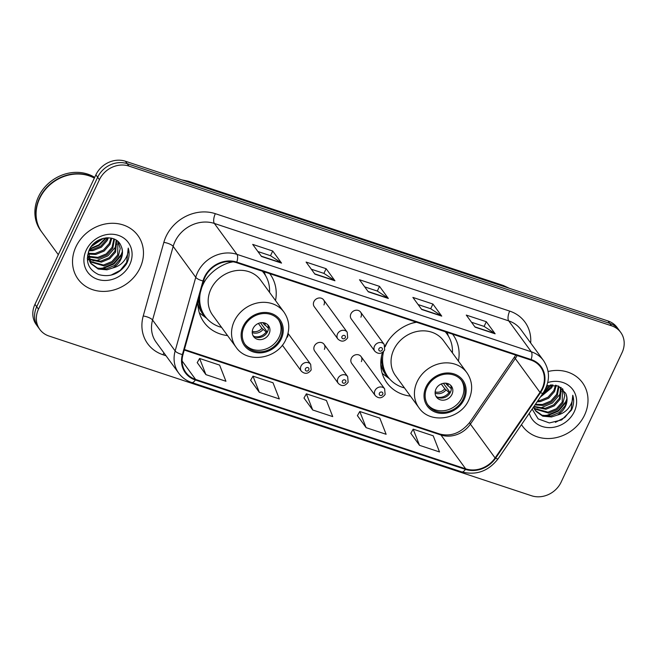 <?xml version="1.0" encoding="UTF-8"?>
<svg xmlns="http://www.w3.org/2000/svg" width="657" height="657" viewBox="0 0 657 657"><rect width="100%" height="100%" fill="white"/><g stroke="black" fill="none" stroke-linecap="round" stroke-linejoin="round"><path stroke-width="0.99" d="M382.456 352.513A40.882 35.749 143.9 0 0 386.932 382.875A40.882 35.749 143.9 0 0 410.453 396.122M197.929 301.169A40.882 35.749 143.9 0 0 204.048 322.341A40.882 35.749 143.9 0 0 227.568 335.587M324.394 349.36A5.782 5.059 143.9 0 0 324.057 344.284A5.782 5.059 143.9 0 0 319.039 342.469A5.782 5.059 143.9 0 0 314.383 346.042A5.782 5.059 143.9 0 0 314.719 351.109L338.314 383.425A5.782 5.059 -36.1 0 1 337.977 378.35A5.782 5.059 -36.1 0 1 342.642 374.786A5.782 5.059 -36.1 0 1 347.66 376.601L348.144 382.202C345.139 386.217 341.862 386.62 338.314 383.425M361.375 361.596A5.782 5.059 143.9 0 0 361.038 356.529A5.782 5.059 143.9 0 0 356.02 354.714A5.782 5.059 143.9 0 0 351.364 358.279A5.782 5.059 143.9 0 0 351.692 363.354L375.295 395.662A5.782 5.059 -36.1 0 1 374.958 390.595A5.782 5.059 -36.1 0 1 379.615 387.022A5.782 5.059 -36.1 0 1 384.632 388.837L385.125 394.446C382.119 398.454 378.843 398.856 375.295 395.662M350.895 313.857A5.782 5.059 143.9 0 0 351.232 318.924L374.827 351.232A5.782 5.059 -36.1 0 1 374.498 346.165A5.782 5.059 -36.1 0 1 379.155 342.593A5.782 5.059 -36.1 0 1 384.173 344.408L360.578 312.1A5.782 5.059 143.9 0 0 355.56 310.285A5.782 5.059 143.9 0 0 350.895 313.857M313.923 301.612A5.782 5.059 143.9 0 0 314.251 306.679L337.854 338.996A5.782 5.059 -36.1 0 1 337.517 333.928A5.782 5.059 -36.1 0 1 342.182 330.356A5.782 5.059 -36.1 0 1 347.192 332.171L323.597 299.863A5.782 5.059 143.9 0 0 318.579 298.048A5.782 5.059 143.9 0 0 313.923 301.612M458.414 361.095A40.882 35.749 143.9 0 0 452.952 334.659A40.882 35.749 143.9 0 0 452.591 334.175M416.119 322.102A40.882 35.749 143.9 0 0 385.01 346.149M275.529 300.561A40.882 35.749 143.9 0 0 270.068 274.125A40.882 35.749 143.9 0 0 269.707 273.64M232.488 261.732A40.882 35.749 143.9 0 0 202.487 284.908M287.413 337.115A5.782 5.059 143.9 0 0 287.889 333.978M360.907 317.167A5.782 5.059 143.9 0 0 360.578 312.1M323.934 304.93A5.782 5.059 143.9 0 0 323.597 299.863M620.709 332.385L617.178 327.556A23.135 20.236 143.9 0 0 608.012 320.969L125.438 161.244A23.135 20.236 143.9 0 0 95.889 174.844L34.952 304.339A23.135 20.236 143.9 0 0 36.291 324.615L38.057 327.03A23.135 20.236 143.9 0 1 36.718 306.753A23.135 20.236 143.9 0 0 38.057 327.03L39.822 329.444A23.135 20.236 143.9 0 0 48.988 336.031L531.562 495.756A23.135 20.236 143.9 0 0 561.111 482.156L622.048 352.661A23.135 20.236 143.9 0 0 620.709 332.385A23.135 20.236 143.9 0 0 611.544 325.798L128.961 166.073A23.135 20.236 143.9 0 0 99.421 179.681L38.484 309.176A23.135 20.236 143.9 0 0 39.822 329.444M99.421 179.681L97.655 177.259L36.718 306.753L97.655 177.259A23.135 20.236 143.9 0 1 127.203 163.659A23.135 20.236 143.9 0 0 97.655 177.259L95.889 174.844M611.544 325.798L609.778 323.384L127.203 163.659L609.778 323.384A23.135 20.236 143.9 0 1 618.943 329.97A23.135 20.236 143.9 0 0 609.778 323.384L608.012 320.969M75.957 246.745A37.022 32.382 143.9 0 0 78.101 279.184A37.022 32.382 143.9 0 0 110.204 290.805A37.022 32.382 143.9 0 0 140.04 267.949A37.022 32.382 143.9 0 0 137.896 235.51A37.022 32.382 143.9 0 0 105.793 223.889A37.022 32.382 143.9 0 0 75.957 246.745A37.022 32.382 143.9 0 0 78.101 279.184A37.022 32.382 143.9 0 0 110.204 290.805A37.022 32.382 143.9 0 0 140.04 267.949A37.022 32.382 143.9 0 0 137.896 235.51A37.022 32.382 143.9 0 0 105.793 223.889A37.022 32.382 143.9 0 0 75.957 246.745M521.494 424.636A37.022 32.382 143.9 0 0 522.635 426.319A37.022 32.382 143.9 0 0 554.738 437.94A37.022 32.382 143.9 0 0 584.566 415.084A37.022 32.382 143.9 0 0 582.431 382.645A37.022 32.382 143.9 0 0 548.11 371.492A37.022 32.382 143.9 0 1 582.431 382.645L582.431 382.645A37.022 32.382 143.9 0 1 584.566 415.084A37.022 32.382 143.9 0 1 554.738 437.94A37.022 32.382 143.9 0 1 522.635 426.319A37.022 32.382 143.9 0 1 521.494 424.636M205.009 277.172A24.679 21.582 -36.1 0 1 236.528 262.66L530.881 360.085A24.679 21.582 -36.1 0 1 540.654 367.107A24.679 21.582 -36.1 0 1 539.997 392.377L495.091 457.962A24.679 21.582 -36.1 0 1 465.665 468.835L195.605 379.442A24.679 21.582 -36.1 0 1 185.832 372.42A24.679 21.582 -36.1 0 1 182.966 354.649L203.571 281.024A24.679 21.582 -36.1 0 1 205.009 277.172M204.475 276.991A25.295 22.124 143.9 0 0 203.005 280.95L182.391 354.566A25.295 22.124 143.9 0 0 195.351 379.984L465.411 469.369A25.295 22.124 143.9 0 0 495.575 458.225L540.473 392.648A25.295 22.124 143.9 0 0 531.135 359.543L236.783 262.118A25.295 22.124 143.9 0 0 204.475 276.991M471.504 322.242L484.168 326.43L494.787 333.46A6.168 2.538 108.3 0 1 495.132 333.797L486.311 321.716L466.281 315.089L475.11 327.17L495.132 333.797M484.102 326.406L486.311 321.716M418.107 304.561L430.77 308.757L441.389 315.787A6.168 2.538 108.3 0 1 441.734 316.124L432.914 304.043L412.883 297.416L421.712 309.496L441.734 316.124M430.705 308.733L432.914 304.043M257.914 251.541L270.577 255.737L281.196 262.767A6.168 2.538 108.3 0 1 281.541 263.104L272.721 251.023L252.699 244.396L261.519 256.476L281.541 263.104M270.512 255.713L272.721 251.023M311.311 269.214L323.975 273.411L334.594 280.44A6.168 2.538 108.3 0 1 334.939 280.777L326.118 268.697L306.096 262.069L314.917 274.15L334.939 280.777M323.909 273.386L326.118 268.697M364.709 286.887L377.373 291.084L387.991 298.114A6.168 2.538 108.3 0 1 388.336 298.45L379.516 286.37L359.494 279.742L368.314 291.823L388.336 298.45M377.307 291.059L379.516 286.37M410.814 433.3L419.503 445.331L439.525 451.959L433.209 435.796L413.179 429.169L410.773 433.374M250.621 380.28L259.31 392.311L279.332 398.939L273.016 382.776L252.986 376.149L250.58 380.354M197.223 362.598L205.912 374.638L225.934 381.265L219.619 365.103L199.597 358.476L197.182 362.68M357.416 415.626L366.105 427.658L386.127 434.285L379.812 418.123L359.781 411.496L357.375 415.7M312.707 409.984L332.729 416.612L326.414 400.45L306.384 393.822L303.977 398.027L312.707 409.984L306.384 393.822M259.31 392.311L252.986 376.149M205.912 374.638L199.597 358.476M366.105 427.658L359.781 411.496M419.503 445.331L413.179 429.169M94.345 178.129A38.566 33.729 143.9 0 0 39.666 198.439A38.566 33.729 143.9 0 0 41.9 232.233L58.309 254.702M94.411 177.99A38.566 33.729 143.9 0 0 39.453 198.143A38.566 33.729 143.9 0 0 41.678 231.929A38.566 33.729 143.9 0 0 41.793 232.077M94.698 177.39A38.566 33.729 143.9 0 0 38.459 196.78A38.566 33.729 143.9 0 0 40.685 230.574L41.678 231.929M103.51 238.261L91.192 246.621M101.736 238.778L92.333 245.168M108.348 237.752L107.19 240.577L101.35 247.213L92.966 250.645L88.818 250.834M107.321 237.744L106.491 239.616L100.652 246.252L92.267 249.685L89.229 249.923M111.78 238.228L109.99 244.412L104.151 251.048L95.766 254.481L88.202 254.087M111 238.056L109.292 243.451L103.453 250.087L95.068 253.52L88.243 253.315M114.482 239.189L112.79 248.247L106.951 254.883L98.566 258.316L88.342 256.92M113.866 238.91L112.092 247.287L106.253 253.922L97.868 257.355L88.26 256.238M116.65 240.462L115.591 252.083L109.752 258.718L101.367 262.151L88.909 259.441M116.158 240.117L114.893 251.122L109.054 257.758L100.669 261.19L88.736 258.842M118.153 241.71L120.215 248.527L118.391 255.918L112.552 262.554L104.167 265.986L89.837 261.716M88.276 259.909L87.266 258.324M117.89 241.464L117.693 254.957L111.854 261.593L103.469 265.026L89.574 261.166M121.102 246.079C116.675 233.514 95.265 235.994 89.401 249.57C84.999 261.141 88.071 269.477 98.624 274.577C109.974 277.566 119.237 274.059 126.415 264.048L126.99 262.915C129.281 257.897 129.7 252.961 128.246 248.108C128.526 252.658 127.072 256.977 123.877 261.084C121.077 264.557 117.365 266.849 112.749 267.949A17.435 15.251 143.9 0 0 120.88 259.326A17.435 15.251 143.9 0 0 121.102 246.079C122.884 250.186 122.687 254.423 120.494 258.792L114.655 265.428L106.27 268.861L97.548 268.097L90.74 263.26M112.749 267.949L106.968 269.822L98.23 269.05L91.077 263.744L88.432 251.836M90.379 262.784L87.553 255.162M86.231 250.145A25.147 21.993 143.9 0 0 97.647 279.34A25.147 21.993 143.9 0 0 129.766 264.549A25.147 21.993 143.9 0 0 118.35 235.354A25.147 21.993 143.9 0 0 86.231 250.145M128.246 248.108L126.661 262.472L120.256 270.347L110.893 275.201M122.317 251.787L121.06 254.801L113.513 263.547L102.648 268.122L98.69 268.458M116.716 244.117L115.46 247.131L107.912 255.877L97.047 260.451L93.089 260.788M105.761 237.859L98.887 244.815L89.853 248.716M122.177 253.586L121.405 255.277L113.858 264.032L103.001 268.606L100.636 268.885M106.459 237.793L99.215 245.299L89.524 249.332M244.174 326.693A20.827 18.215 143.9 0 0 245.381 344.941A20.827 18.215 143.9 0 0 263.441 351.479A20.827 18.215 143.9 0 0 280.219 338.626A20.827 18.215 143.9 0 0 279.011 320.378A20.827 18.215 143.9 0 0 260.952 313.841A20.827 18.215 143.9 0 0 244.174 326.693M244.856 344.169A20.827 18.215 143.9 0 0 279.118 337.115A20.827 18.215 143.9 0 0 278.445 319.639M269.542 292.365A36.48 31.906 143.9 0 0 264.089 273.394L262.989 271.883A36.48 31.906 143.9 0 0 262.521 271.259M264.089 273.394A36.48 31.906 143.9 0 0 262.299 271.193M233.128 261.831A36.48 31.906 143.9 0 0 228.266 262.948M206.117 279.118A36.48 31.906 143.9 0 0 203.062 284.465A36.48 31.906 143.9 0 0 201.65 287.897M283.972 312.124L260.599 280.12A29.696 25.968 143.9 0 0 234.845 270.799A29.696 25.968 143.9 0 0 210.922 289.121A29.696 25.968 143.9 0 0 212.638 315.146L236.011 347.151A29.696 25.968 -36.1 0 1 234.294 321.133A29.696 25.968 -36.1 0 1 258.226 302.803A29.696 25.968 -36.1 0 1 283.972 312.124C289.581 320.411 290.254 329.444 285.992 339.217C277.697 359.083 247.196 364.134 236.011 347.151M200.377 292.447A36.48 31.906 143.9 0 0 205.173 316.428A36.48 31.906 143.9 0 0 221.581 327.391M198.595 298.82A36.48 31.906 143.9 0 0 204.064 314.917L205.173 316.428M253.085 328.5A9.255 8.098 143.9 0 0 253.618 336.606A9.255 8.098 143.9 0 0 261.65 339.513A9.255 8.098 143.9 0 0 269.107 333.797A9.255 8.098 143.9 0 0 268.573 325.691A9.255 8.098 143.9 0 0 260.542 322.784A9.255 8.098 143.9 0 0 253.085 328.5M252.945 335.481A9.255 8.098 143.9 0 0 267.563 331.686A9.255 8.098 143.9 0 0 267.703 324.706M206.733 318.374L200.426 313.693A40.11 35.076 -36.1 0 1 199.317 312.839M268.311 326.619A10.799 9.444 -36.1 0 1 268.089 327.917L268.417 328.032M262.669 322.644L268.089 327.917M260.517 322.792L267.342 332.13M254.588 336.639A10.799 9.444 -36.1 0 0 266.184 331.966L267.235 332.311M266.184 331.966L261.913 328.262L258.39 323.433M548.037 385.396L545.86 388.123M552.882 384.887L551.724 387.712L540.341 397.107M551.855 384.879L551.026 386.751L541.458 395.473M556.307 385.363L554.524 391.547L548.685 398.183L540.3 401.616L537.089 401.846M555.535 385.183L553.826 390.587L547.979 397.222L539.602 400.655L537.771 400.86M559.017 386.316L557.325 395.383L551.486 402.018L543.101 405.451L535.003 404.893M558.393 386.045L556.627 394.422L550.78 401.057L542.403 404.49L535.447 404.252M561.185 387.589L560.125 399.218L554.286 405.854L545.901 409.286L533.722 406.773M560.692 387.252L559.427 398.257L553.58 404.893L545.203 408.326L533.977 406.404M562.688 388.845L564.749 395.662L562.926 403.053L557.087 409.689L548.702 413.122L534.363 408.843M562.425 388.599L562.228 402.092L556.389 408.728L548.004 412.161L534.108 408.301M532.145 409.065L538.149 418.879L549.342 422.944L561.669 419.93L571.516 410.05C573.816 405.032 574.234 400.097 572.781 395.243C573.06 399.785 571.606 404.112 568.404 408.219C565.603 411.693 561.891 413.976 557.276 415.084A17.435 15.251 143.9 0 0 565.414 406.461A17.435 15.251 143.9 0 0 565.628 393.215C567.418 397.321 567.213 401.558 565.028 405.927L559.189 412.563L550.804 415.996L542.082 415.232L535.274 410.395M557.276 415.084L551.502 416.957L542.764 416.185L535.948 411.323L533.574 406.979M534.913 409.919L533.377 407.274M529.263 413.286A25.147 21.993 143.9 0 0 550.352 427.608A25.147 21.993 143.9 0 0 574.292 411.684A25.147 21.993 143.9 0 0 571.516 388.032A25.147 21.993 143.9 0 0 547.733 382.571M565.628 393.215L558.179 385.955L546.813 385.733M572.781 395.243L571.188 409.607L564.782 417.482L555.42 422.336M566.851 398.922L565.587 401.936L558.039 410.682L547.182 415.257L543.216 415.594M561.242 391.252L559.986 394.266L552.438 403.012L541.582 407.586L537.615 407.923M550.295 384.994L544.144 391.432M566.712 400.721L565.94 402.413L558.393 411.167L547.536 415.741L545.17 416.021M550.993 384.928L543.347 392.705M427.066 387.228A20.827 18.215 143.9 0 0 428.265 405.476A20.827 18.215 143.9 0 0 446.325 412.013A20.827 18.215 143.9 0 0 463.103 399.152A20.827 18.215 143.9 0 0 461.904 380.904A20.827 18.215 143.9 0 0 443.845 374.375A20.827 18.215 143.9 0 0 427.066 387.228M427.74 404.704A20.827 18.215 143.9 0 0 462.002 397.649A20.827 18.215 143.9 0 0 461.329 380.173M452.427 352.899A36.48 31.906 143.9 0 0 446.974 333.928L445.873 332.417A36.48 31.906 143.9 0 0 445.405 331.793M446.974 333.928A36.48 31.906 143.9 0 0 445.191 331.719M416.62 322.267A36.48 31.906 143.9 0 0 411.151 323.482M389.01 339.653A36.48 31.906 143.9 0 0 385.946 344.999A36.48 31.906 143.9 0 0 385.15 346.814M466.856 372.659L443.483 340.646A29.696 25.968 143.9 0 0 417.729 331.325A29.696 25.968 143.9 0 0 393.806 349.655A29.696 25.968 143.9 0 0 395.522 375.673L418.895 407.685A29.696 25.968 -36.1 0 1 417.179 381.668A29.696 25.968 -36.1 0 1 441.11 363.337A29.696 25.968 -36.1 0 1 466.856 372.659C472.465 380.945 473.139 389.979 468.876 399.752C460.59 419.609 430.08 424.66 418.895 407.685M383.581 351.585A36.48 31.906 143.9 0 0 388.057 376.962A36.48 31.906 143.9 0 0 404.466 387.926M381.52 356.201A36.48 31.906 143.9 0 0 386.957 375.451L388.057 376.962M435.969 389.026A9.255 8.098 143.9 0 0 436.511 397.14A9.255 8.098 143.9 0 0 444.534 400.047A9.255 8.098 143.9 0 0 451.991 394.331A9.255 8.098 143.9 0 0 451.458 386.217A9.255 8.098 143.9 0 0 443.426 383.318A9.255 8.098 143.9 0 0 435.969 389.026M435.837 396.007A9.255 8.098 143.9 0 0 450.447 392.221A9.255 8.098 143.9 0 0 450.587 385.24M389.617 378.908L383.31 374.227A40.11 35.076 -36.1 0 1 382.202 373.365M451.195 387.145A10.799 9.444 -36.1 0 1 450.973 388.451L451.31 388.558M445.553 383.179L450.973 388.451M443.401 383.318L450.226 392.664M437.472 397.173A10.799 9.444 -36.1 0 0 449.068 392.5L450.119 392.845M449.068 392.5L444.797 388.796L441.274 383.967M507.541 287.709A30.854 26.986 143.9 0 0 504.863 286.657L189.816 182.383A30.854 26.986 143.9 0 0 187.007 181.619M189.98 182.605L189.816 182.383A15.423 6.34 -71.7 0 0 188.313 181.225L503.361 285.508L509.405 288.324M34.952 304.339L38.484 309.176M125.438 161.244L128.961 166.073M503.361 285.508A15.423 6.34 -71.7 0 1 504.863 286.657L505.019 286.879M539.997 392.377L515.293 358.558A24.679 21.582 143.9 0 0 517.084 355.519M465.665 468.835L440.97 435.016A24.679 21.582 143.9 0 0 470.396 424.143L515.293 358.558A13.879 2.521 -145.6 0 1 514.677 356.735L515.737 355.076M166.016 355.749L162.985 354.747A38.566 33.729 -36.1 0 1 143.234 316.001L163.839 242.376A38.566 33.729 -36.1 0 1 215.332 213.681L509.684 311.106A7.712 3.17 -71.7 0 0 508.715 320.871L214.363 223.446A30.854 26.986 143.9 0 0 174.976 241.587A30.854 26.986 143.9 0 0 173.169 246.4L152.564 320.025A30.854 26.986 143.9 0 0 156.152 342.24L178.729 373.16A30.854 26.986 -36.1 0 1 175.148 350.945A7.712 2.505 15.6 0 0 182.391 354.566M509.684 311.106A38.566 33.729 -36.1 0 1 530.667 342.97M520.935 329.65A30.854 26.986 143.9 0 0 508.715 320.871L531.299 351.791A30.854 26.986 -36.1 0 1 543.52 360.57L520.935 329.65M143.234 316.001A7.712 2.505 -164.4 0 1 152.564 320.025L175.148 350.945L195.753 277.32A30.854 26.986 -36.1 0 1 197.552 272.507A30.854 26.986 -36.1 0 1 236.947 254.366A7.712 3.17 108.3 0 1 236.783 262.118M203.005 280.95A7.712 2.505 15.6 0 1 195.753 277.32L173.169 246.4A7.712 2.505 -164.4 0 0 163.839 242.376M178.729 373.16C182.014 377.586 186.333 380.707 191.704 382.522A7.712 3.17 -71.7 0 0 195.351 379.984M465.411 469.369A7.712 3.17 108.3 0 1 461.764 471.907C476.309 475.586 488.438 471.2 498.137 458.75L543.035 393.165C550.114 381.824 550.27 370.959 543.52 360.57M495.575 458.225A7.712 1.404 34.4 0 0 498.137 458.75M540.473 392.648A7.712 1.404 34.4 0 0 543.035 393.165M531.135 359.543A7.712 3.17 -71.7 0 0 531.299 351.791L236.947 254.366L214.363 223.446A7.712 3.17 -71.7 0 1 215.332 213.681M163.979 352.957A7.712 3.17 -71.7 0 0 162.985 354.747M495.091 457.962L470.396 424.143A13.879 2.521 -145.6 0 1 469.78 422.32L514.677 356.735M195.605 379.442L182.112 360.972M184.256 350.041L440.97 435.016A13.879 5.708 -71.7 0 0 439.615 433.973C450.842 436.946 460.894 433.062 469.78 422.32M387.991 298.114L368.101 291.527M334.594 280.44L314.703 273.854M281.196 262.767L261.305 256.181M441.389 315.787L421.49 309.201M494.787 333.46L474.888 326.874M281.221 338.955A21.985 19.225 143.9 0 0 271.242 313.438A21.985 19.225 143.9 0 0 243.172 326.365A21.985 19.225 143.9 0 0 253.15 351.881A21.985 19.225 143.9 0 0 281.221 338.955M265.108 274.889A36.981 32.341 143.9 0 0 263.26 271.505M197.897 303.756A36.981 32.341 143.9 0 0 206.282 317.848M265.1 323.121A8.952 7.827 -36.1 0 1 264.993 325.387M263.933 322.801A8.484 7.424 -36.1 0 1 263.818 324.213M263.087 329.436A8.952 7.827 -36.1 0 1 252.231 332.516M261.913 328.262A8.484 7.424 -36.1 0 1 252.28 331.309M464.105 399.489A21.985 19.225 143.9 0 0 454.127 373.964A21.985 19.225 143.9 0 0 426.064 386.891A21.985 19.225 143.9 0 0 436.043 412.415A21.985 19.225 143.9 0 0 464.105 399.489M447.992 335.423A36.981 32.341 143.9 0 0 446.144 332.04M380.781 364.29A36.981 32.341 143.9 0 0 389.166 378.383M447.984 383.655A8.952 7.827 -36.1 0 1 447.877 385.922M446.817 383.327A8.484 7.424 -36.1 0 1 446.703 384.747M445.972 389.971A8.952 7.827 -36.1 0 1 435.115 393.05M444.797 388.796A8.484 7.424 -36.1 0 1 435.164 391.843M341.96 336.54A1.93 1.684 143.9 0 0 345.295 337.641A1.93 1.684 143.9 0 0 341.96 336.54M378.933 348.777A1.93 1.684 143.9 0 0 382.275 349.885A1.93 1.684 143.9 0 0 378.933 348.777M301.005 366.113A5.782 5.059 -36.1 0 1 305.661 362.541A5.782 5.059 -36.1 0 1 310.679 364.356L311.163 369.965C308.166 373.973 304.889 374.383 301.333 371.18A5.782 5.059 -36.1 0 1 301.005 366.113M308.782 369.834A1.93 1.684 143.9 0 0 305.439 368.725A1.93 1.684 143.9 0 0 308.782 369.834M345.754 382.07A1.93 1.684 143.9 0 0 342.42 380.97A1.93 1.684 143.9 0 0 345.754 382.07M382.735 394.315A1.93 1.684 143.9 0 0 379.401 393.206A1.93 1.684 143.9 0 0 382.735 394.315M181.702 179.862L188.313 181.225M191.704 382.522L461.764 471.907M184.403 349.499L439.615 433.973M265.469 275.472L264.229 271.826M448.361 336.006L447.113 332.36M337.854 338.996C341.402 342.19 344.679 341.788 347.684 337.772L347.192 332.171M374.827 351.232C378.383 354.435 381.66 354.024 384.657 350.017L384.173 344.408M288.037 333.362L310.679 364.356M282.329 345.155L301.333 371.18M324.057 344.284L347.66 376.601M361.038 356.529L384.632 388.837"/></g></svg>
